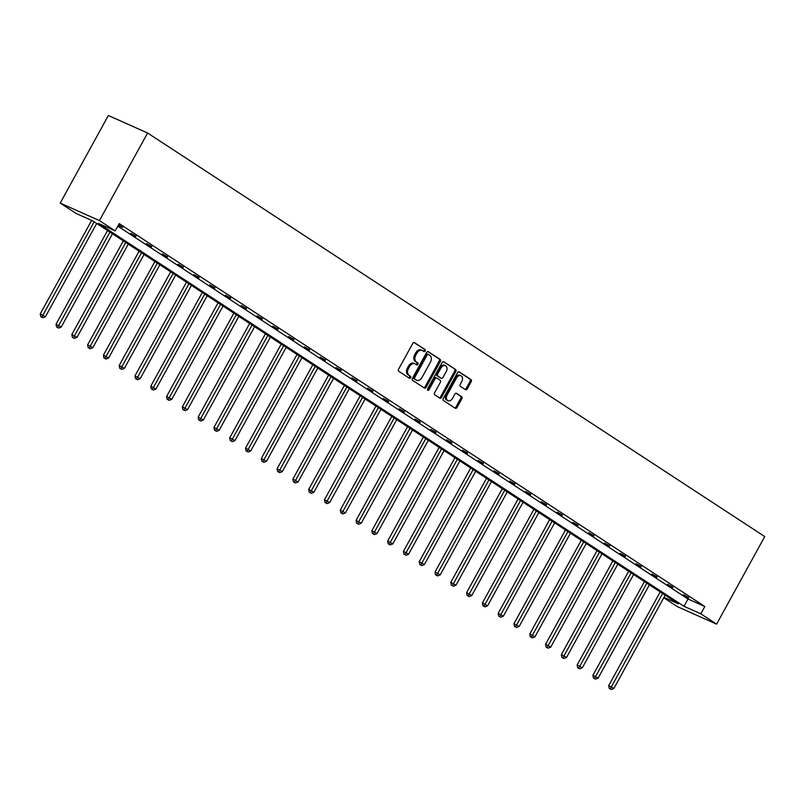 <?xml version="1.0" encoding="UTF-8"?>
<svg xmlns="http://www.w3.org/2000/svg" width="805" height="805" viewBox="0 0 805 805"><rect width="100%" height="100%" fill="white"/><g stroke="black" fill="none" stroke-linecap="round" stroke-linejoin="round"><path stroke-width="1.21" d="M425.231 351.01A1.147 0.825 114 0 0 425.09 349.551L414.535 342.648A1.64 1.177 114 0 0 412.754 343.433L398.576 369.223A1.64 1.177 114 0 0 398.777 371.306L409.332 378.209A1.147 0.825 114 0 0 410.439 376.207L409.071 375.311A5.253 3.773 114 0 1 408.407 368.65L409.594 366.496A5.253 3.773 114 0 1 414.907 363.78A5.253 3.773 114 0 1 415.289 363.991L416.658 364.886A1.147 0.825 114 0 0 417.765 362.874L416.396 361.988A5.253 3.773 114 0 1 415.732 355.317L416.92 353.174A5.253 3.773 114 0 1 422.233 350.457A5.253 3.773 114 0 1 422.615 350.668L423.983 351.564A1.147 0.825 114 0 0 425.231 351.01M423.39 351.171A1.147 0.825 114 0 0 424.024 349.078L413.981 342.507M408.739 377.817A1.147 0.825 114 0 0 409.373 375.734L408.014 374.838L409.071 375.311M416.064 364.494A1.147 0.825 114 0 0 416.698 362.401L415.34 361.515L416.396 361.988M465.461 389.69A1.64 1.177 114 0 0 467.242 388.906L471.217 381.671A1.64 1.177 114 0 0 471.016 379.588L459.293 371.92A1.64 1.177 114 0 0 457.512 372.705L443.334 398.495A1.64 1.177 114 0 0 443.535 400.578L455.258 408.236A1.64 1.177 114 0 0 457.039 407.461L461.849 398.717A1.64 1.177 114 0 0 461.637 396.634L456.626 393.353A1.64 1.177 114 0 0 454.845 394.138L452.46 398.475A4.387 3.16 114 0 1 448.013 400.739A4.387 3.16 114 0 1 447.147 394.993L456.475 378.018A4.387 3.16 114 0 1 460.923 375.744A4.387 3.16 114 0 1 461.798 381.49L460.239 384.327A1.64 1.177 114 0 0 460.44 386.4L465.461 389.69M117.832 226.185L688.023 599.021L704.828 606.517L700.813 613.812L716.601 624.137L764.75 536.563L147.587 133.006L108.363 115.507L60.214 203.091L76.012 213.416L92.806 220.912L678.394 603.81L663.964 597.38M704.828 606.517L119.241 223.619L115.236 230.914L99.438 220.59L147.587 133.006M440.325 361.465A1.64 1.177 114 0 0 440.114 359.382L428.391 351.715A1.64 1.177 114 0 0 426.61 352.499L412.432 378.29A1.64 1.177 114 0 0 412.633 380.373L424.366 388.03A1.64 1.177 114 0 0 426.147 387.255L440.325 361.465L439.258 360.992A1.64 1.177 114 0 0 439.057 358.909L427.847 351.574M443.837 361.817L455.57 369.485A1.64 1.177 114 0 1 455.771 371.568L441.593 397.358A1.64 1.177 114 0 1 439.812 398.133L434.791 394.853A1.64 1.177 114 0 1 434.589 392.77L440.335 382.315A1.64 1.177 114 0 0 440.134 380.232L436.803 378.058A1.64 1.177 114 0 0 435.022 378.843L429.035 389.731A1.147 0.825 114 0 1 427.646 388.815L442.056 362.602A1.64 1.177 114 0 1 443.837 361.817L443.595 361.707M716.601 624.137L677.377 606.638L663.763 597.743M115.236 230.914L98.431 223.418L684.009 606.316L700.813 613.812M99.438 220.59L60.214 203.091M688.023 599.021L684.009 606.316M688.466 597.964L683.405 594.654L688.688 597.562M672.678 587.64L667.617 584.329L672.9 587.237M656.88 577.316L651.819 574.005L657.101 576.913M641.092 566.992L636.031 563.681L641.313 566.589M625.304 556.668L620.242 553.357L625.525 556.265M609.506 546.343L604.444 543.033L609.737 545.931M593.718 536.019L588.656 532.709L593.939 535.607M577.93 525.685L572.868 522.385L578.151 525.283M562.142 515.361L557.08 512.05L562.363 514.959M546.343 505.037L541.282 501.726L546.565 504.634M530.555 494.713L525.494 491.402L530.777 494.31M514.767 484.389L509.706 481.078L514.989 483.986M498.969 474.065L493.908 470.754L499.201 473.662M483.181 463.74L478.12 460.43L483.403 463.328M467.393 453.416L462.332 450.106L467.614 453.004M451.605 443.082L446.544 439.782L451.826 442.68M435.807 432.758L430.745 429.447L436.028 432.355M420.019 422.434L414.957 419.123L420.24 422.031M404.231 412.11L399.169 408.799L404.452 411.707M388.433 401.786L383.371 398.475L388.664 401.383M372.645 391.461L367.583 388.151L372.866 391.059M356.857 381.137L351.795 377.827L357.078 380.725M341.068 370.813L336.007 367.503L341.29 370.401M325.27 360.479L320.209 357.178L325.492 360.077M309.482 350.155L304.421 346.844L309.704 349.752M293.694 339.831L288.633 336.52L293.916 339.428M277.896 329.507L272.845 326.196L278.127 329.104M262.108 319.183L257.047 315.872L262.329 318.78M246.32 308.858L241.258 305.548L246.541 308.456M230.532 298.534L225.47 295.224L230.753 298.122M214.734 288.21L209.672 284.9L214.955 287.798M198.946 277.876L193.884 274.575L199.167 277.473M183.158 267.552L178.096 264.241L183.379 267.149M167.359 257.228L162.308 253.917L167.591 256.825M151.571 246.904L146.51 243.593L151.793 246.501M135.783 236.579L130.722 233.269L136.005 236.177M118.597 224.796L122.642 227.433L118.375 225.199M421.558 350.195A5.253 3.773 114 0 0 421.176 349.984A5.253 3.773 114 0 0 415.863 352.701L416.92 353.174M415.34 361.515A5.253 3.773 114 0 1 414.676 354.844L415.863 352.701M414.233 363.518A5.253 3.773 114 0 0 413.851 363.307A5.253 3.773 114 0 0 408.538 366.023L409.594 366.496M408.014 374.838A5.253 3.773 114 0 1 407.35 368.177L408.538 366.023M423.853 387.698A1.64 1.177 114 0 0 425.08 386.782L439.258 360.992M428.381 354.431A1.147 0.825 114 0 0 427.133 354.985L414.686 377.615A1.147 0.825 114 0 0 414.837 379.075L416.276 380.02A5.253 3.773 114 0 0 416.658 380.232A5.253 3.773 114 0 0 421.971 377.515L430.484 362.039A5.253 3.773 114 0 0 429.82 355.377L428.381 354.431M428.21 354.361L427.324 353.959A1.147 0.825 114 0 0 426.076 354.512L427.133 354.985M416.658 380.232L415.591 379.759A5.253 3.773 114 0 1 415.209 379.547L413.77 378.602A1.147 0.825 114 0 1 413.629 377.143L426.076 354.512M443.293 361.676L455.57 369.485M439.299 397.801A1.64 1.177 114 0 0 440.536 396.885L454.714 371.095A1.64 1.177 114 0 0 454.503 369.012M436.552 377.948L435.747 377.585A1.64 1.177 114 0 0 433.965 378.37L427.978 389.258L429.035 389.731M427.475 389.781A1.147 0.825 114 0 0 427.978 389.258M446.302 371.457A4.387 3.16 114 0 0 445.437 365.722A4.387 3.16 114 0 0 440.989 367.986L437.699 373.973A1.64 1.177 114 0 0 437.91 376.046L441.231 378.229A1.64 1.177 114 0 0 443.012 377.444L446.302 371.457M445.437 365.722L444.37 365.249A4.387 3.16 114 0 0 439.933 367.513L440.989 367.986M440.426 377.867A1.64 1.177 114 0 1 440.174 377.756L436.843 375.573A1.64 1.177 114 0 1 436.642 373.5L439.933 367.513M460.923 375.744L459.866 375.271A4.387 3.16 114 0 0 455.419 377.545L456.475 378.018M448.013 400.739L446.956 400.266A4.387 3.16 114 0 1 446.081 394.52L455.419 377.545M454.755 407.904A1.64 1.177 114 0 0 455.982 406.988L460.792 398.244A1.64 1.177 114 0 0 460.581 396.161L456.073 393.212M464.948 389.348A1.64 1.177 114 0 0 466.186 388.433L470.16 381.198A1.64 1.177 114 0 0 469.959 379.115L458.739 371.779M91.649 220.399L40.25 313.89L45.432 316.727L96.711 223.458M94.175 221.808L41.82 317.11L40.763 316.637L42.836 317.774L41.82 317.11M45.432 316.727L42.836 317.774M40.763 316.637L40.25 313.89M107.538 230.542L56.038 324.214L61.22 327.051L112.499 233.782M109.963 232.132L57.608 327.444L56.551 326.971L58.624 328.098L57.608 327.444M61.22 327.051L58.624 328.098M56.551 326.971L56.038 324.214M123.326 240.866L71.836 334.538L77.008 337.375L128.287 244.106M125.761 242.456L73.406 337.768L72.339 337.295L74.412 338.422L73.406 337.768M77.008 337.375L74.412 338.422M72.339 337.295L71.836 334.538M139.124 251.19L87.624 344.872L92.806 347.71L144.075 254.44M141.549 252.78L89.194 348.092L88.137 347.619L90.21 348.756L89.194 348.092M92.806 347.71L90.21 348.756M88.137 347.619L87.624 344.872M154.912 261.524L103.412 355.196L108.595 358.034L159.873 264.765M157.337 263.104L104.982 358.416L103.926 357.943L105.998 359.08L104.982 358.416M108.595 358.034L105.998 359.08M103.926 357.943L103.412 355.196M170.7 271.849L119.2 365.52L124.383 368.358L175.661 275.089M173.125 273.428L120.78 368.74L119.714 368.267L121.786 369.404L120.78 368.74M124.383 368.358L121.786 369.404M119.714 368.267L119.2 365.52M186.488 282.173L134.999 375.844L140.181 378.682L191.449 285.413M188.923 283.763L136.568 379.064L135.502 378.592L137.575 379.729L136.568 379.064M140.181 378.682L137.575 379.729M135.502 378.592L134.999 375.844M202.286 292.497L150.787 386.169L155.969 389.006L207.237 295.737M204.712 294.087L152.356 389.389L151.3 388.916L153.373 390.053L152.356 389.389M155.969 389.006L153.373 390.053M151.3 388.916L150.787 386.169M218.075 302.821L166.575 396.493L171.757 399.33L223.035 306.061M220.5 304.411L168.144 399.713L167.088 399.24L169.161 400.377L168.144 399.713M171.757 399.33L169.161 400.377M167.088 399.24L166.575 396.493M233.863 313.145L182.373 406.817L187.545 409.654L238.823 316.385M236.298 314.735L183.943 410.037L182.876 409.564L184.949 410.701L183.943 410.037M187.545 409.654L184.949 410.701M182.876 409.564L182.373 406.817M249.661 323.469L198.161 417.141L203.343 419.979L254.611 326.709M252.086 325.059L199.731 420.371L198.674 419.898L200.747 421.025L199.731 420.371M203.343 419.979L200.747 421.025M198.674 419.898L198.161 417.141M265.449 333.793L213.949 427.475L219.131 430.313L270.41 337.043M267.874 335.383L215.519 430.695L214.462 430.222L216.535 431.359L215.519 430.695M219.131 430.313L216.535 431.359M214.462 430.222L213.949 427.475M281.237 344.127L229.737 437.799L234.919 440.637L286.198 347.368M283.662 345.707L231.317 441.019L230.25 440.546L232.323 441.683L231.317 441.019M234.919 440.637L232.323 441.683M230.25 440.546L229.737 437.799M297.025 354.452L245.535 448.123L250.717 450.961L301.986 357.692M299.46 356.031L247.105 451.343L246.038 450.87L248.111 452.008L247.105 451.343M250.717 450.961L248.111 452.008M246.038 450.87L245.535 448.123M312.823 364.776L261.323 458.448L266.505 461.285L317.774 368.016M315.248 366.366L262.893 461.668L261.836 461.195L263.909 462.332L262.893 461.668M266.505 461.285L263.909 462.332M261.836 461.195L261.323 458.448M328.611 375.1L277.111 468.772L282.293 471.609L333.572 378.34M331.036 376.69L278.681 471.992L277.624 471.519L279.697 472.656L278.681 471.992M282.293 471.609L279.697 472.656M277.624 471.519L277.111 468.772M344.399 385.424L292.909 479.096L298.081 481.933L349.36 388.664M346.834 387.014L294.479 482.316L293.412 481.843L295.485 482.98L294.479 482.316M298.081 481.933L295.485 482.98M293.412 481.843L292.909 479.096M360.197 395.748L308.697 489.42L313.88 492.258L365.148 398.988M362.622 397.338L310.267 492.64L309.211 492.167L311.283 493.304L310.267 492.64M313.88 492.258L311.283 493.304M309.211 492.167L308.697 489.42M375.985 406.072L324.485 499.744L329.668 502.582L380.946 409.312M378.41 407.662L326.055 502.974L324.999 502.501L327.072 503.628L326.055 502.974M329.668 502.582L327.072 503.628M324.999 502.501L324.485 499.744M391.773 416.396L340.274 510.078L345.456 512.906L396.734 419.647M394.198 417.986L341.853 513.298L340.787 512.825L342.86 513.952L341.853 513.298M345.456 512.906L342.86 513.952M340.787 512.825L340.274 510.078M407.561 426.72L356.072 520.402L361.254 523.24L412.522 429.971M409.997 428.31L357.641 523.622L356.575 523.149L358.648 524.286L357.641 523.622M361.254 523.24L358.648 524.286M356.575 523.149L356.072 520.402M423.36 437.055L371.86 530.726L377.042 533.564L428.31 440.295M425.785 438.634L373.429 533.946L372.373 533.474L374.446 534.611L373.429 533.946M377.042 533.564L374.446 534.611M372.373 533.474L371.86 530.726M439.148 447.379L387.648 541.051L392.83 543.888L444.108 450.619M441.573 448.959L389.218 544.271L388.161 543.798L390.234 544.935L389.218 544.271M392.83 543.888L390.234 544.935M388.161 543.798L387.648 541.051M454.936 457.703L403.446 551.375L408.618 554.212L459.897 460.943M457.371 459.293L405.016 554.595L403.949 554.122L406.022 555.259L405.016 554.595M408.618 554.212L406.022 555.259M403.949 554.122L403.446 551.375M470.734 468.027L419.234 561.699L424.416 564.536L475.685 471.267M473.159 469.617L420.804 564.919L419.747 564.446L421.82 565.583L420.804 564.919M424.416 564.536L421.82 565.583M419.747 564.446L419.234 561.699M486.522 478.351L435.022 572.023L440.204 574.861L491.483 481.591M488.947 479.941L436.592 575.243L435.535 574.77L437.608 575.907L436.592 575.243M440.204 574.861L437.608 575.907M435.535 574.77L435.022 572.023M502.31 488.675L450.81 582.347L455.992 585.185L507.271 491.915M504.735 490.265L452.39 585.577L451.323 585.104L453.396 586.231L452.39 585.577M455.992 585.185L453.396 586.231M451.323 585.104L450.81 582.347M518.098 498.999L466.608 592.681L471.79 595.509L523.059 502.25M520.533 500.589L468.178 595.901L467.111 595.428L469.184 596.555L468.178 595.901M471.79 595.509L469.184 596.555M467.111 595.428L466.608 592.681M533.896 509.324L482.396 603.005L487.578 605.843L538.847 512.574M536.321 510.913L483.966 606.225L482.909 605.752L484.982 606.89L483.966 606.225M487.578 605.843L484.982 606.89M482.909 605.752L482.396 603.005M549.684 519.658L498.184 613.33L503.367 616.167L554.645 522.898M552.109 521.238L499.754 616.55L498.698 616.077L500.77 617.214L499.754 616.55M503.367 616.167L500.77 617.214M498.698 616.077L498.184 613.33M565.472 529.982L513.982 623.654L519.155 626.491L570.433 533.222M567.907 531.562L515.552 626.874L514.486 626.401L516.558 627.538L515.552 626.874M519.155 626.491L516.558 627.538M514.486 626.401L513.982 623.654M581.27 540.306L529.771 633.978L534.953 636.815L586.221 543.546M583.695 541.896L531.34 637.198L530.284 636.725L532.357 637.862L531.34 637.198M534.953 636.815L532.357 637.862M530.284 636.725L529.771 633.978M597.058 550.63L545.559 644.302L550.741 647.14L602.019 553.87M599.484 552.22L547.128 647.522L546.072 647.049L548.145 648.186L547.128 647.522M550.741 647.14L548.145 648.186M546.072 647.049L545.559 644.302M612.846 560.954L561.347 654.626L566.529 657.464L617.807 564.194M615.272 562.544L562.926 657.846L561.86 657.373L563.933 658.51L562.926 657.846M566.529 657.464L563.933 658.51M561.86 657.373L561.347 654.626M628.635 571.278L577.145 664.95L582.327 667.788L633.595 574.518M631.07 572.868L578.715 668.18L577.648 667.707L579.721 668.834L578.715 668.18M582.327 667.788L579.721 668.834M577.648 667.707L577.145 664.95M644.433 581.602L592.933 675.274L598.115 678.112L649.383 584.853M646.858 583.192L594.503 678.504L593.446 678.031L595.519 679.158L594.503 678.504M598.115 678.112L595.519 679.158M593.446 678.031L592.933 675.274M660.221 591.927L608.721 685.608L613.903 688.446L665.182 595.177M662.646 593.516L610.291 688.828L609.234 688.356L611.307 689.493L610.291 688.828M613.903 688.446L611.307 689.493M609.234 688.356L608.721 685.608M424.024 349.078L425.09 349.551M409.373 375.734L410.439 376.207M416.698 362.401L417.765 362.874M414.676 354.844L415.732 355.317M407.35 368.177L408.407 368.65M425.08 386.782L426.147 387.255M439.057 358.909L440.114 359.382M413.629 377.143L414.686 377.615M413.77 378.602L414.837 379.075M415.209 379.547L416.276 380.02M454.714 371.095L455.771 371.568M440.536 396.885L441.593 397.358M433.965 378.37L435.022 378.843M436.642 373.5L437.699 373.973M436.843 375.573L437.91 376.046M440.174 377.756L441.231 378.229M446.081 394.52L447.147 394.993M460.581 396.161L461.637 396.634M460.792 398.244L461.849 398.717M455.982 406.988L457.039 407.461M469.959 379.115L471.016 379.588M470.16 381.198L471.217 381.671M466.186 388.433L467.242 388.906M421.176 349.984L422.233 350.457M413.851 363.307L414.907 363.78M427.234 353.918L428.3 354.391M435.626 377.515L436.682 377.988M440.295 377.817L441.351 378.29"/></g></svg>
